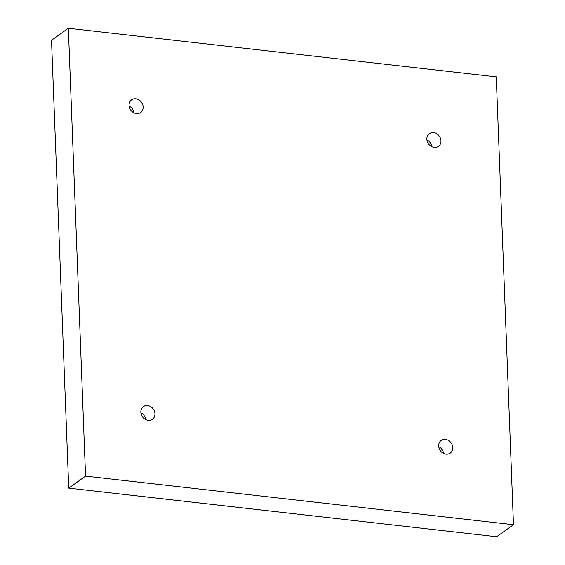 <?xml version="1.0" encoding="UTF-8"?>
<svg xmlns="http://www.w3.org/2000/svg" width="565" height="565" viewBox="0 0 565 565"><rect width="100%" height="100%" fill="white"/><g stroke="black" fill="none" stroke-linecap="round" stroke-linejoin="round"><path stroke-width="0.85" d="M68.351 28.25L496.268 76.868L513.479 524.723L85.555 476.111L68.351 28.25L51.521 40.277L68.732 488.132L85.555 476.111M426.879 139.216A7.79 6.653 -125.5 0 1 429.4 133.679A7.79 6.653 -125.5 0 1 439.344 136.151A7.79 6.653 -125.5 0 1 438.461 146.356A7.79 6.653 -125.5 0 1 431.074 146.286A7.79 6.653 -125.5 0 1 426.879 139.216M129.06 105.38A7.79 6.653 -125.5 0 1 131.581 99.843A7.79 6.653 -125.5 0 1 141.525 102.314A7.79 6.653 -125.5 0 1 140.643 112.52A7.79 6.653 -125.5 0 1 133.255 112.449A7.79 6.653 -125.5 0 1 129.06 105.38M140.847 412.153A7.79 6.653 -125.5 0 1 143.369 406.616A7.79 6.653 -125.5 0 1 153.313 409.088A7.79 6.653 -125.5 0 1 152.43 419.294A7.79 6.653 -125.5 0 1 145.036 419.23A7.79 6.653 -125.5 0 1 140.847 412.153M438.666 445.99A7.79 6.653 -125.5 0 1 441.187 440.453A7.79 6.653 -125.5 0 1 451.131 442.925A7.79 6.653 -125.5 0 1 450.241 453.13A7.79 6.653 -125.5 0 1 442.854 453.066A7.79 6.653 -125.5 0 1 438.666 445.99M68.732 488.132L496.649 536.75L513.479 524.723M443.567 453.455A7.79 6.653 54.5 0 0 438.715 446.668M145.749 419.618A7.79 6.653 54.5 0 0 140.897 412.831M133.969 112.845A7.79 6.653 54.5 0 0 129.117 106.058M431.78 146.681A7.79 6.653 54.5 0 0 426.935 139.894"/></g></svg>
